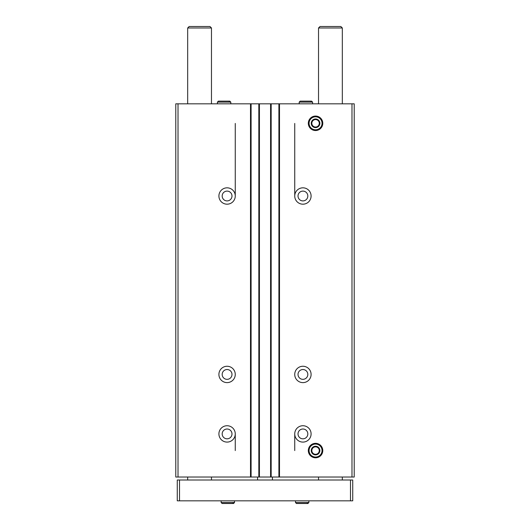 <?xml version="1.0" encoding="UTF-8"?>
<svg xmlns="http://www.w3.org/2000/svg" width="530" height="530" viewBox="0 0 530 530"><rect width="100%" height="100%" fill="white"/><g stroke="black" fill="none" stroke-linecap="round" stroke-linejoin="round"><path stroke-width="0.79" d="M235.26 196.007A8.175 8.175 0 0 1 222.998 203.089A8.175 8.175 0 0 1 222.998 188.925A8.175 8.175 0 0 1 235.26 196.007L235.26 123.444M235.26 374.438A8.175 8.175 0 0 1 222.998 381.52A8.175 8.175 0 0 1 222.998 367.356A8.175 8.175 0 0 1 235.26 374.438M235.26 433.911A8.175 8.175 0 0 1 222.998 440.993A8.175 8.175 0 0 1 222.998 426.829A8.175 8.175 0 0 1 235.26 433.911L235.26 450.566M351.986 103.82L351.986 477.033L354.212 477.033L354.212 103.82L178.014 103.82L178.014 477.033L175.788 477.033L175.788 103.82L178.014 103.82M351.986 477.033L178.014 477.033M311.097 196.007A8.175 8.175 0 0 1 298.827 203.089A8.175 8.175 0 0 1 298.827 188.925A8.175 8.175 0 0 1 311.097 196.007M311.097 374.438A8.175 8.175 0 0 1 298.827 381.52A8.175 8.175 0 0 1 298.827 367.356A8.175 8.175 0 0 1 311.097 374.438M311.097 433.911A8.175 8.175 0 0 1 298.827 440.993A8.175 8.175 0 0 1 298.827 426.829A8.175 8.175 0 0 1 311.097 433.911M308.321 123.298A7.234 7.234 0 0 0 319.173 129.559A7.234 7.234 0 0 0 319.173 117.037A7.234 7.234 0 0 0 308.321 123.298M308.321 450.566A7.234 7.234 0 0 0 319.173 456.827A7.234 7.234 0 0 0 319.173 444.306A7.234 7.234 0 0 0 308.321 450.566M278.906 103.82L278.906 477.033M271.168 103.82L271.168 477.033M258.832 103.82L258.832 477.033M251.094 103.82L251.094 477.033M307.824 433.911A4.909 4.909 0 0 1 300.464 438.164A4.909 4.909 0 0 1 300.464 429.664A4.909 4.909 0 0 1 307.824 433.911M231.988 433.911A4.909 4.909 0 0 1 224.627 438.164A4.909 4.909 0 0 1 224.627 429.664A4.909 4.909 0 0 1 231.988 433.911M307.824 374.438A4.909 4.909 0 0 1 300.464 378.685A4.909 4.909 0 0 1 300.464 370.185A4.909 4.909 0 0 1 307.824 374.438M231.988 374.438A4.909 4.909 0 0 1 224.627 378.685A4.909 4.909 0 0 1 224.627 370.185A4.909 4.909 0 0 1 231.988 374.438M307.824 196.007A4.909 4.909 0 0 1 300.464 200.254A4.909 4.909 0 0 1 300.464 191.761A4.909 4.909 0 0 1 307.824 196.007M231.988 196.007A4.909 4.909 0 0 1 224.627 200.254A4.909 4.909 0 0 1 224.627 191.761A4.909 4.909 0 0 1 231.988 196.007M294.74 123.444L294.74 196.007M294.74 433.911L294.74 450.566M257.567 477.033L257.567 480.008M272.433 477.033L272.433 480.008M342.32 27.984L318.53 27.984L320.014 26.5L340.83 26.5L342.32 27.984L342.32 103.82M342.32 477.033L342.32 480.008M350.496 480.008L177.272 480.008L177.272 500.824L352.728 500.824L352.728 480.008L350.496 480.008L350.496 500.824M179.504 480.008L179.504 500.824M211.47 27.984L187.68 27.984L189.17 26.5L209.986 26.5L211.47 27.984L211.47 103.82M211.47 477.033L211.47 480.008M295.482 500.824L295.482 502.533L296.449 503.5L295.482 502.533L295.482 500.824M221.136 500.824L221.136 502.533L222.103 503.5L221.136 502.533L221.136 500.824M315.555 444.08A6.486 6.486 0 0 1 321.173 453.812A6.486 6.486 0 0 1 309.937 453.812A6.486 6.486 0 0 1 315.555 444.08M315.555 446.253A4.313 4.313 0 0 1 319.723 451.679A4.313 4.313 0 0 1 313.396 454.303A4.313 4.313 0 0 1 315.555 446.253M317.702 446.85L313.409 446.85L311.262 450.566L313.409 454.283L317.702 454.283L319.848 450.566L317.702 446.85L313.409 446.85L312.336 448.705L311.262 450.566L313.409 454.283L317.702 454.283L319.848 450.566L317.702 446.85M318.775 452.428A3.717 3.717 0 0 1 312.336 452.428A3.717 3.717 0 0 1 315.555 446.85A3.717 3.717 0 0 1 318.775 452.428M315.555 116.063A7.234 7.234 0 0 1 321.816 126.915A7.234 7.234 0 0 1 309.295 126.915A7.234 7.234 0 0 1 315.555 116.063M315.555 116.812A6.486 6.486 0 0 1 321.173 126.544A6.486 6.486 0 0 1 309.937 126.544A6.486 6.486 0 0 1 315.555 116.812M315.555 118.985A4.313 4.313 0 0 1 319.723 124.411A4.313 4.313 0 0 1 313.396 127.034A4.313 4.313 0 0 1 315.555 118.985M317.702 119.581L313.409 119.581L311.262 123.298L313.409 127.014L317.702 127.014L319.848 123.298L317.702 119.581L313.409 119.581L312.336 121.436L311.262 123.298L313.409 127.014L317.702 127.014L319.848 123.298L317.702 119.581M318.775 125.159A3.717 3.717 0 0 1 312.336 125.159A3.717 3.717 0 0 1 315.555 119.581A3.717 3.717 0 0 1 318.775 125.159M217.419 102.111L217.419 103.82L217.419 102.111L218.386 101.144L217.419 102.111L230.802 102.111L229.834 101.144L228.867 102.111M299.198 102.111L299.198 103.82L299.198 102.111L300.165 101.144L299.198 102.111L312.581 102.111L311.613 101.144L310.646 102.111M250.505 103.82L250.505 477.033M259.422 103.82L259.422 477.033M270.578 103.82L270.578 477.033M279.495 103.82L279.495 477.033M308.864 500.824L308.864 502.533L295.482 502.533M234.518 500.824L234.518 502.533L221.136 502.533M318.53 27.984L318.53 103.82M318.53 477.033L318.53 480.008M187.68 27.984L187.68 103.82M187.68 477.033L187.68 480.008M308.864 502.533L307.897 503.5L296.449 503.5M306.93 502.533L307.897 503.5M234.518 502.533L233.551 503.5L222.103 503.5M232.584 502.533L233.551 503.5M230.802 103.82L230.802 102.111M218.386 101.144L229.834 101.144M312.581 103.82L312.581 102.111M300.165 101.144L311.613 101.144"/></g></svg>
